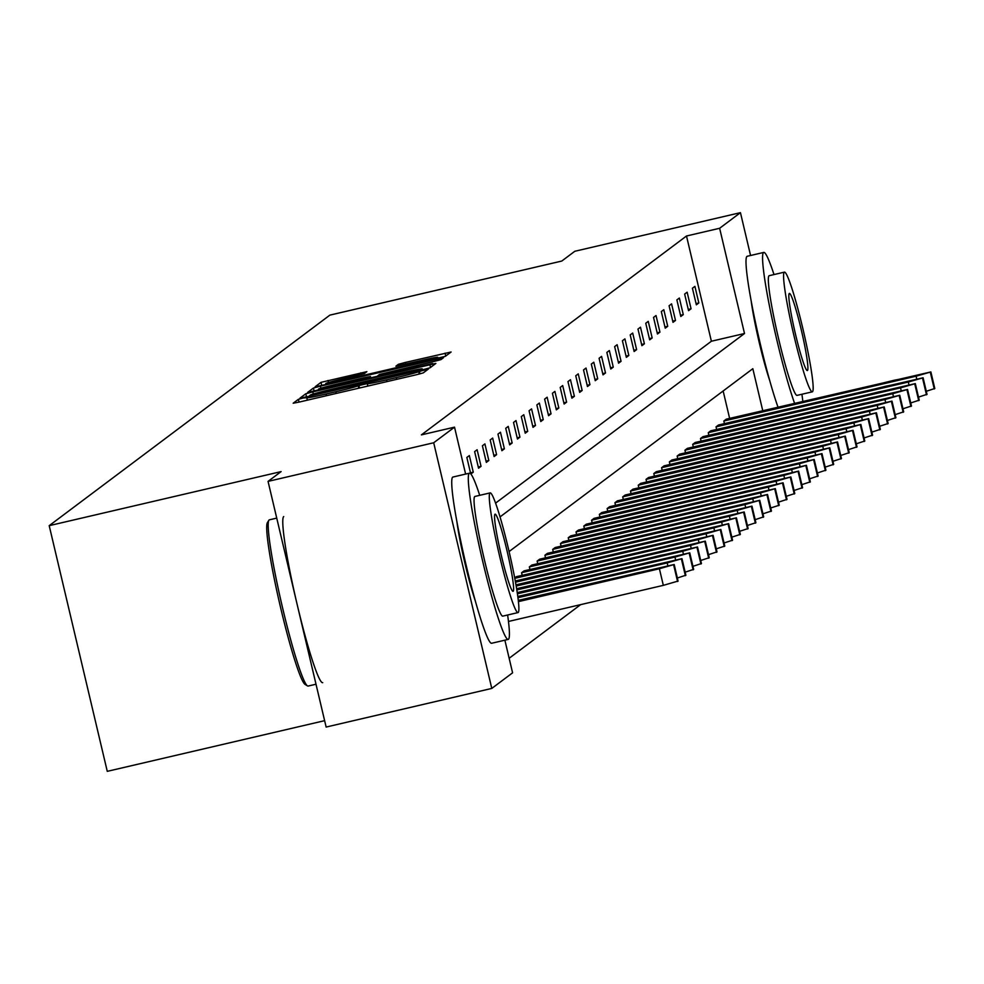 <?xml version="1.0" encoding="UTF-8"?>
<svg xmlns="http://www.w3.org/2000/svg" width="984" height="984" viewBox="0 0 984 984"><rect width="100%" height="100%" fill="white"/><g stroke="black" fill="none" stroke-linecap="round" stroke-linejoin="round"><path stroke-width="1.48" d="M303.281 398.003L298.386 399.319L293.183 403.219L299.197 402.075L416.269 374.781L423.255 372.899L428.458 369L418.68 371.62A21.439 0.787 -13.3 0 1 396.306 377.647L386.54 379.922A21.439 0.787 -13.3 0 1 367.241 383.686A21.439 0.787 -13.3 0 1 367.303 383.6L358.201 385.728A21.439 0.787 -13.3 0 1 335.815 391.755L326.061 394.031A21.439 0.787 -13.3 0 1 306.762 397.782A21.439 0.787 -13.3 0 1 306.823 397.708L303.281 398.003M769.709 380.476A53.247 4.453 -103.1 0 1 751.21 301.166M475.42 601.236A53.247 4.453 -103.1 0 1 456.933 521.926M366.86 371.657L321.005 382.346L315.212 386.712L321.251 385.531L445.309 356.356L451.103 352.001L405.396 362.419L398.397 364.301L395.912 366.183L421.619 360.427A17.921 0.652 -13.3 0 1 437.757 357.278A17.921 0.652 -13.3 0 1 418.999 362.395L341.928 380.353A17.921 0.652 -13.3 0 1 325.79 383.502A17.921 0.652 -13.3 0 1 344.548 378.397L364.387 373.514L366.86 371.657M504.878 640.19L512.59 672.822L491.779 688.431L326.134 727.053L268.054 481.385L281.104 471.607L49.2 525.665L329.874 315.126L561.766 261.055L574.804 251.277L740.448 212.655L750.571 255.496M268.054 481.385L433.698 442.763L454.522 427.154L465.617 474.079M495.555 503.144L711.383 341.239L686.5 236L421.386 434.879L454.522 427.154M686.5 236L719.636 228.276L740.448 212.655M312.777 391.89L305.79 393.772L300.009 398.102L306.024 396.958L423.095 369.664L430.082 367.782L435.875 363.416L312.777 391.89L313.281 393.994M307.623 392.395L313.404 388.065L320.39 386.171L443.489 357.709L441.004 359.591L434.006 361.472L379.541 374.424L377.881 375.679L383.908 374.51L432.652 363.49L307.611 392.419M491.779 688.431L433.698 442.763M49.2 525.665L107.268 771.345L324.622 720.669M716.032 426.859L718.529 424.99L923.103 377.77L908.318 382.038L716.032 426.859L716.647 429.454M700.485 438.532L702.97 436.662L907.543 389.443L892.759 393.698L700.485 438.532L701.088 441.127M684.926 450.205L687.41 448.335L891.984 401.115L877.199 405.371L684.926 450.205L685.541 452.788M669.366 461.877L671.863 460.008L876.424 412.776L861.64 417.044L669.366 461.877L669.981 464.46M653.806 473.538L656.303 471.668L860.865 424.448L846.08 428.716L653.806 473.538L654.421 476.133M638.247 485.21L640.744 483.341L845.317 436.121L830.533 440.389L638.247 485.21L638.862 487.806M622.7 496.883L625.184 495.013L829.758 447.794L814.973 452.05L622.7 496.883L623.303 499.466M607.14 508.556L609.637 506.686L814.199 459.466L799.414 463.722L607.14 508.556L607.755 511.139M591.581 520.216L594.078 518.347L798.639 471.127L783.854 475.395L591.581 520.216L592.196 522.812M576.021 531.889L578.518 530.019L783.092 482.8L768.307 487.068L576.021 531.889L576.636 534.484M560.474 543.562L562.959 541.692L767.532 494.472L752.748 498.728L560.474 543.562L561.077 546.157M544.915 555.234L547.399 553.365L751.973 506.145L737.188 510.401L544.915 555.234L545.53 557.817M529.355 566.907L531.852 565.037L736.413 517.805L721.629 522.073L529.355 566.907L529.97 569.49M514.693 577.903L516.293 576.698L720.854 529.478L724.778 546.083L716.278 548.826M509.159 658.271L580.671 604.619M729.624 418.384L723.142 390.98M521.582 572.737L524.066 570.868L728.64 523.648L713.855 527.904L521.582 572.737L522.184 575.332M537.129 561.064L539.626 559.195L744.199 511.975L729.415 516.243L537.129 561.064L537.744 563.66M552.688 549.392L555.185 547.522L759.746 500.303L744.962 504.571L552.688 549.392L553.303 551.987M568.248 537.731L570.745 535.862L775.306 488.63L760.521 492.898L568.248 537.731L568.863 540.314M583.807 526.059L586.292 524.189L790.865 476.969L776.081 481.225L583.807 526.059L584.41 528.642M599.354 514.386L601.851 512.516L806.425 465.297L791.64 469.565L599.354 514.386L599.969 516.981M614.914 502.713L617.411 500.844L821.972 453.624L807.2 457.892L614.914 502.713L615.529 505.309M630.473 491.053L632.97 489.171L837.532 441.951L822.747 446.219L630.473 491.053L631.088 493.636M646.033 479.38L648.53 477.511L853.091 430.291L838.306 434.547L646.033 479.38L646.648 481.963M661.592 467.707L664.077 465.838L868.651 418.618L853.866 422.874L661.592 467.707L662.195 470.303M677.14 456.035L679.636 454.165L884.21 406.946L869.426 411.214L677.14 456.035L677.755 458.63M692.699 444.362L695.196 442.493L899.757 395.273L884.973 399.541L692.699 444.362L693.314 446.957M708.259 432.702L710.755 430.832L915.317 383.6L900.532 387.868L708.259 432.702L708.874 435.285M723.818 421.029L726.303 419.159L930.876 371.94L916.092 376.196L723.818 421.029L724.433 423.612M762.748 410.66L752.834 368.705L509.085 551.557M500.02 516.92L744.507 333.514L719.636 228.276M711.383 341.239L744.507 333.514M698.837 302.961L696.352 304.831L692.429 288.238L694.913 286.369L698.837 302.961L696.057 303.613M691.063 308.791L688.566 310.673L684.643 294.068L687.139 292.199L691.063 308.791L688.283 309.443M683.29 314.634L680.793 316.504L676.869 299.899L679.366 298.029L683.29 314.634L680.497 315.286M675.504 320.464L673.007 322.334L669.083 305.741L671.58 303.872L675.504 320.464L672.724 321.116M667.73 326.307L665.233 328.176L661.309 311.571L663.806 309.702L667.73 326.307L664.95 326.946M659.944 332.137L657.46 334.007L653.536 317.414L656.02 315.544L659.944 332.137L657.164 332.789M652.171 337.967L649.674 339.837L645.75 323.244L648.247 321.374L652.171 337.967L649.391 338.619M644.397 343.81L641.9 345.679L637.976 329.074L640.473 327.205L644.397 343.81L641.605 344.462M636.611 349.64L634.126 351.509L630.203 334.917L632.687 333.047L636.611 349.64L633.831 350.292M628.837 355.482L626.341 357.352L622.417 340.747L624.914 338.877L628.837 355.482L626.058 356.122M621.052 361.312L618.567 363.182L614.643 346.589L617.128 344.707L621.052 361.312L618.272 361.964M613.278 367.143L610.781 369.012L606.857 352.42L609.354 350.55L613.278 367.143L610.498 367.795M605.504 372.985L603.007 374.855L599.084 358.25L601.581 356.38L605.504 372.985L602.712 373.637M597.718 378.815L595.234 380.685L591.31 364.092L593.795 362.223L597.718 378.815L594.939 379.467M589.945 384.658L587.448 386.527L583.524 369.923L586.021 368.053L589.945 384.658L587.165 385.298M582.159 390.488L579.674 392.358L575.751 375.753L578.235 373.883L582.159 390.488L579.379 391.14M574.385 396.318L571.889 398.188L567.965 381.595L570.462 379.726L574.385 396.318L571.606 396.97M566.612 402.161L564.115 404.03L560.191 387.425L562.688 385.556L566.612 402.161L563.832 402.8M558.826 407.991L556.341 409.861L552.418 393.268L554.902 391.398L558.826 407.991L556.046 408.643M551.052 413.833L548.555 415.703L544.632 399.098L547.129 397.228L551.052 413.833L548.273 414.473M543.266 419.664L540.782 421.533L536.858 404.928L539.343 403.059L543.266 419.664L540.487 420.316M535.493 425.494L532.996 427.363L529.072 410.771L531.569 408.901L535.493 425.494L532.713 426.146M527.719 431.336L525.222 433.206L521.299 416.601L523.796 414.731L527.719 431.336L524.939 431.976M519.933 437.167L517.449 439.036L513.525 422.443L516.01 420.574L519.933 437.167L517.154 437.818M512.16 442.997L509.663 444.866L505.739 428.274L508.236 426.404L512.16 442.997L509.38 443.649M504.386 448.839L501.889 450.709L497.966 434.104L500.462 432.234L504.386 448.839L501.594 449.491M496.6 454.669L494.103 456.539L490.18 439.946L492.677 438.077L496.6 454.669L493.82 455.321M488.827 460.512L486.33 462.382L482.406 445.777L484.903 443.907L488.827 460.512L486.047 461.152M481.041 466.342L478.556 468.212L474.632 451.619L477.117 449.737L481.041 466.342L478.261 466.994M470.733 473.882L466.846 457.449L469.343 455.58L473.267 472.172L470.844 474.005M473.267 472.172L470.487 472.824M309.652 395.58L422.222 368.963A21.439 0.787 -13.3 0 0 422.284 368.877A21.439 0.787 -13.3 0 0 402.985 372.641L332.74 389.012A21.439 0.787 -13.3 0 0 310.366 395.039L309.665 395.605M337.266 384.031A17.921 0.652 -13.3 0 0 318.508 389.135A17.921 0.652 -13.3 0 0 334.646 385.986L368.791 377.782L370.451 376.528L364.412 377.696L337.266 384.031M508.482 621.457L663.327 585.357L678.05 581.064M518.297 600.363L674.188 564.496L659.403 568.752L518.445 601.618M637.595 572.786L594.361 583.303L635.996 573.979L647.423 570.868L637.595 572.786L637.78 573.561M307.475 685.897L305.04 684.372A83.296 6.962 -103.1 0 1 279.985 604.988A83.296 6.962 -103.1 0 1 267.353 522.713L268.866 520.265A85.337 7.134 76.9 0 0 281.805 604.57A85.337 7.134 76.9 0 0 307.475 685.897A85.337 7.134 76.9 0 0 308.127 686.057A85.337 7.134 76.9 0 0 308.373 685.934M269.641 519.823A85.337 7.134 76.9 0 0 269.37 519.835A85.337 7.134 76.9 0 0 269.136 519.946A85.337 7.134 76.9 0 0 268.866 520.265M479.725 495.333A85.337 7.134 76.9 0 0 469.466 473.181A85.337 7.134 76.9 0 0 469.233 473.292A85.337 7.134 76.9 0 0 482.258 559.441A85.337 7.134 76.9 0 0 508.224 639.403A85.337 7.134 76.9 0 0 508.47 639.293A85.337 7.134 76.9 0 0 507.621 615.012M453.169 477.043A85.337 7.134 76.9 0 0 452.911 477.043A85.337 7.134 76.9 0 0 452.665 477.154A85.337 7.134 76.9 0 0 465.69 563.303A85.337 7.134 76.9 0 0 491.656 643.265A85.337 7.134 76.9 0 0 491.902 643.155M502.972 616.046A61.451 5.141 -103.1 0 1 502.799 616.132A61.451 5.141 -103.1 0 1 484.103 558.555A61.451 5.141 -103.1 0 1 474.719 496.539A61.451 5.141 -103.1 0 1 474.891 496.453A61.451 5.141 -103.1 0 1 475.087 496.453M489.958 492.984A61.451 5.141 76.9 0 0 499.343 555.013A61.451 5.141 76.9 0 0 518.039 612.577A61.451 5.141 76.9 0 0 518.211 612.503A61.451 5.141 76.9 0 0 508.839 550.474A61.451 5.141 76.9 0 0 490.13 492.898A61.451 5.141 76.9 0 0 489.958 492.984M513.193 591.249A39.594 3.309 76.9 0 0 507.141 551.274A39.594 3.309 76.9 0 0 495.1 514.177A39.594 3.309 76.9 0 0 494.989 514.226A39.594 3.309 76.9 0 0 501.028 554.201A39.594 3.309 76.9 0 0 513.082 591.31A39.594 3.309 76.9 0 0 513.193 591.249M283.712 516.551A85.337 7.134 76.9 0 0 296.738 602.7A85.337 7.134 76.9 0 0 322.703 682.662M774.002 274.573A85.337 7.134 76.9 0 0 763.756 252.421A85.337 7.134 76.9 0 0 763.51 252.544A85.337 7.134 76.9 0 0 770.755 312.457A85.337 7.134 76.9 0 0 794.555 403.243M747.459 256.283A85.337 7.134 76.9 0 0 747.188 256.283A85.337 7.134 76.9 0 0 746.942 256.406A85.337 7.134 76.9 0 0 754.187 316.319A85.337 7.134 76.9 0 0 777.987 407.105M797.261 395.297A61.451 5.141 -103.1 0 1 797.077 395.371A61.451 5.141 -103.1 0 1 778.381 337.807A61.451 5.141 -103.1 0 1 769.008 275.778A61.451 5.141 -103.1 0 1 769.181 275.692A61.451 5.141 -103.1 0 1 769.377 275.692M784.248 272.224A61.451 5.141 76.9 0 0 793.621 334.252A61.451 5.141 76.9 0 0 812.317 391.829A61.451 5.141 76.9 0 0 812.501 391.743A61.451 5.141 76.9 0 0 803.116 329.714A61.451 5.141 76.9 0 0 784.42 272.137A61.451 5.141 76.9 0 0 784.248 272.224M807.47 370.488A39.594 3.309 76.9 0 0 801.431 330.526A39.594 3.309 76.9 0 0 789.377 293.416A39.594 3.309 76.9 0 0 789.266 293.478A39.594 3.309 76.9 0 0 795.306 333.441A39.594 3.309 76.9 0 0 807.36 370.55A39.594 3.309 76.9 0 0 807.47 370.488M802.833 401.312A85.337 7.134 76.9 0 0 801.911 394.252M517.805 596.452L681.961 558.654L667.177 562.922L517.978 597.706M685.836 575.222L677.386 578.002M645.369 566.944L602.147 577.473L643.782 568.149L655.209 565.037L645.369 566.944L645.553 567.719M517.24 592.565L689.747 552.823L674.962 557.079L517.424 593.807M693.609 569.392L685.159 572.159M653.155 561.114L609.92 571.643L651.556 562.307L662.982 559.195L653.155 561.114L653.339 561.889M516.625 588.69L697.521 546.981L682.736 551.249L516.821 589.933M701.395 563.549L692.933 566.329M660.928 555.271L617.694 565.8L659.341 556.477L670.768 553.365L660.928 555.271L661.113 556.058M515.96 584.816L705.307 541.151L690.522 545.419L516.182 586.058M709.169 557.719L700.719 560.486M668.714 549.441L625.48 559.97L667.115 550.634L678.542 547.522L668.714 549.441L668.899 550.216M515.272 580.966L713.08 535.321L698.296 539.576L515.493 582.196M716.942 551.889L708.492 554.656M676.488 543.611L633.253 554.127L674.889 544.804L686.315 541.692L676.488 543.611L676.672 544.386M720.854 529.478L706.069 533.746L514.78 578.346M684.261 537.768L641.039 548.297L682.675 538.974L694.101 535.862L684.261 537.768L684.446 538.543M732.502 540.216L724.052 542.983M692.047 531.938L648.813 542.467L690.448 533.131L701.875 530.019L692.047 531.938L692.232 532.713M740.288 534.386L731.825 537.153M699.821 526.096L656.586 536.624L698.222 527.301L709.661 524.189L699.821 526.096L700.005 526.883M748.061 528.543L739.611 531.311M707.607 520.265L664.372 530.794L706.008 521.458L717.434 518.347L707.607 520.265L707.791 521.04M755.835 522.713L747.385 525.481M715.38 514.435L672.146 524.952L713.781 515.628L725.208 512.516L715.38 514.435L715.565 515.21M763.621 516.871L755.171 519.65M723.154 508.593L679.932 519.121L721.567 509.798L732.994 506.686L723.154 508.593L723.338 509.368M771.394 511.04L762.944 513.808M730.94 502.762L687.705 513.291L729.341 503.956L740.768 500.844L730.94 502.762L731.124 503.537M775.306 488.63L779.23 505.235L770.718 507.978M738.713 496.932L695.479 507.449L737.114 498.125L748.553 495.013L738.713 496.932L738.898 497.707M786.954 499.368L778.504 502.147M746.499 491.09L703.265 501.619L744.9 492.283L756.327 489.171L746.499 491.09L746.671 491.865M794.728 493.537L786.278 496.305M754.273 485.26L711.038 495.788L752.674 486.453L764.101 483.341L754.273 485.26L754.457 486.034M802.514 487.695L794.051 490.475M762.046 479.417L718.824 489.946L760.46 480.623L771.886 477.511L762.046 479.417L762.231 480.192M810.287 481.865L801.837 484.632M769.832 473.587L726.598 484.116L768.233 474.78L779.66 471.668L769.832 473.587L770.017 474.362M818.073 476.035L809.611 478.802M777.606 467.757L734.371 478.273L776.007 468.95L787.446 465.838L777.606 467.757L777.791 468.532M825.847 470.192L817.396 472.972M785.392 461.914L742.157 472.443L783.793 463.12L795.22 460.008L785.392 461.914L785.564 462.689M833.62 464.362L825.17 467.129M793.166 456.084L749.931 466.613L791.566 457.277L802.993 454.165L793.166 456.084L793.35 456.859M841.406 458.519L832.944 461.299M800.939 450.242L757.717 460.77L799.352 451.447L810.779 448.335L800.939 450.242L801.124 451.029M849.18 452.689L840.73 455.457M808.725 444.411L765.49 454.94L807.126 445.604L818.553 442.493L808.725 444.411L808.909 445.186M856.966 446.859L848.503 449.627M816.499 438.581L773.264 449.098L814.9 439.774L826.339 436.662L816.499 438.581L816.683 439.356M864.739 441.017L856.289 443.796M824.272 432.739L781.05 443.267L822.686 433.944L834.112 430.832L824.272 432.739L824.457 433.513M872.513 435.186L864.063 437.954M832.058 426.908L788.824 437.437L830.459 428.101L841.886 424.99L832.058 426.908L832.243 427.683M880.299 429.356L871.836 432.124M839.832 421.066L796.597 431.595L838.245 422.271L849.672 419.159L839.832 421.066L840.016 421.853M888.072 423.514L879.622 426.281M847.618 415.236L804.383 425.764L846.019 416.429L857.445 413.317L847.618 415.236L847.802 416.011M895.846 417.683L887.396 420.451M855.391 409.406L812.157 419.922L853.792 410.599L865.219 407.487L855.391 409.406L855.576 410.18M903.632 411.841L895.182 414.621M863.165 403.563L819.943 414.092L861.578 404.768L873.005 401.656L863.165 403.563L863.349 404.338M911.405 406.011L902.955 408.778M870.951 397.733L827.716 408.262L869.352 398.926L880.778 395.814L870.951 397.733L871.135 398.508M919.191 400.18L910.729 402.948M878.724 391.903L835.49 402.419L877.138 393.096L888.564 389.984L878.724 391.903L878.909 392.678M926.965 394.338L918.515 397.106M886.51 386.06L843.276 396.589L884.911 387.253L896.338 384.141L886.51 386.06L886.695 386.835M934.739 388.508L926.288 391.275M894.284 380.23L851.049 390.759L892.685 381.423L904.111 378.311L894.284 380.23L894.468 381.005M299.05 402.112L298.386 399.319M419.996 373.871L419.356 371.116M359.529 388.003L358.865 385.224M307.402 400.168L306.848 397.831M326.467 395.716L326.061 394.031M336.221 393.44L335.815 391.755M358.779 388.188L358.201 385.728M367.881 386.06L367.327 383.735M386.946 381.62L386.54 379.922M396.7 379.344L396.306 377.647M419.258 374.055L418.68 371.62M430.525 367.45L429.848 364.597M306.516 396.835L305.79 393.772M422.431 369.812L422.222 368.963M314.13 391.128L313.404 388.065M320.882 388.225L320.39 386.171M437.843 360.525L437.462 358.889M370.451 376.528L370.784 377.918L370.427 376.552M398.741 365.728L398.397 364.301M405.789 364.117L405.396 362.419M445.74 356.036L445.063 353.17M321.731 385.421L321.005 382.346M328.484 382.505L328.004 380.464M361.239 374.461L360.845 372.813M659.403 568.752L663.327 585.357M673.646 564.914L677.582 581.519M674.151 564.545L678.074 581.138L674.188 564.496M605.972 580.978L605.787 580.191M667.177 562.922L667.804 565.566M681.432 559.084L685.356 575.677M681.924 558.703L685.848 575.308M613.758 575.148L613.573 574.361M674.962 557.079L675.59 559.724M689.206 553.242L693.13 569.847M689.71 552.873L693.634 569.478M621.531 569.306L621.347 568.531M682.736 551.249L683.363 553.894M696.992 547.412L700.916 564.016M697.484 547.043L701.408 563.635M629.317 563.475L629.133 562.688M690.522 545.419L691.137 548.051M704.765 541.581L708.689 558.174M705.27 541.2L709.193 557.805M637.091 557.633L636.906 556.858M698.296 539.576L698.923 542.221M712.539 535.739L716.463 552.344M713.043 535.37L716.967 551.962M644.864 551.803L644.68 551.015M706.069 533.746L706.696 536.391M720.325 529.909L724.249 546.501M720.817 529.527L724.741 546.132M652.65 545.972L652.466 545.185M713.855 527.904L714.482 530.548M728.099 524.066L732.022 540.671M728.603 523.697L732.526 540.302M660.424 540.13L660.239 539.355M721.629 522.073L722.256 524.718M735.884 518.236L739.808 534.841M736.376 517.867L740.3 534.46M668.21 534.3L668.025 533.513M729.415 516.243L730.03 518.888M743.658 512.406L747.582 528.998M744.162 512.024L748.086 528.629M675.983 528.457L675.799 527.682M737.188 510.401L737.816 513.045M751.432 506.563L755.355 523.168M751.936 506.194L755.86 522.787M683.757 522.627L683.572 521.852M744.962 504.571L745.589 507.215M759.217 500.733L763.141 517.326M759.709 500.352L763.633 516.957M691.543 516.797L691.358 516.01M752.748 498.728L753.375 501.373M766.991 494.891L770.915 511.495M767.495 494.522L771.419 511.127M699.316 510.954L699.132 510.179M760.521 492.898L761.149 495.542M774.777 489.06L778.701 505.665M775.269 488.691L779.193 505.284M707.102 505.124L706.918 504.337M768.307 487.068L768.922 489.712M782.551 483.23L786.474 499.823M783.055 482.849L786.979 499.454M714.876 499.294L714.691 498.507M776.081 481.225L776.708 483.87M790.324 477.388L794.248 493.993M790.829 477.019L794.752 493.611M722.65 493.451L722.465 492.677M783.854 475.395L784.482 478.039M798.11 471.557L802.034 488.15M798.602 471.188L802.526 487.781M730.436 487.621L730.251 486.834M791.64 469.565L792.268 472.197M805.884 465.727L809.807 482.32M806.388 465.346L810.312 481.951M738.209 481.779L738.025 481.004M799.414 463.722L800.041 466.367M813.67 459.885L817.593 476.49M814.162 459.516L818.085 476.108M745.995 475.948L745.798 475.161M807.2 457.892L807.815 460.537M821.443 454.054L825.367 470.647M821.935 453.673L825.871 470.278M753.769 470.118L753.584 469.331M814.973 452.05L815.601 454.694M829.217 448.212L833.14 464.817M829.721 447.843L833.645 464.436M761.542 464.276L761.358 463.501M822.747 446.219L823.374 448.864M837.003 442.382L840.926 458.987M837.495 442.013L841.418 458.606M769.328 458.446L769.144 457.658M830.533 440.389L831.16 443.021M844.776 436.552L848.7 453.144M845.281 436.17L849.204 452.775M777.102 452.603L776.917 451.828M838.306 434.547L838.934 437.191M852.562 430.709L856.486 447.314M857.015 446.884L853.091 430.291L856.978 446.933M784.875 446.773L784.691 445.986M846.08 428.716L846.707 431.361M860.336 424.879L864.26 441.472M860.828 424.498L864.751 441.103M792.661 440.943L792.477 440.156M853.866 422.874L854.493 425.518M868.109 419.036L872.033 435.641M868.614 418.667L872.537 435.272M800.435 435.1L800.25 434.325M861.64 417.044L862.267 419.688M875.895 413.206L879.819 429.811M876.387 412.837L880.311 429.43M808.221 429.27L808.036 428.483M869.426 411.214L870.041 413.858M883.669 407.376L887.593 423.969M884.173 406.995L888.097 423.6M815.994 423.428L815.81 422.653M877.199 405.371L877.826 408.016M891.442 401.534L895.366 418.138M891.947 401.164L895.87 417.757M823.768 417.597L823.583 416.822M884.973 399.541L885.6 402.185M899.228 395.703L903.152 412.296M899.72 395.322L903.644 411.927M831.554 411.767L831.369 410.98M892.759 393.698L893.386 396.343M907.002 389.861L910.926 406.466M907.506 389.492L911.43 406.097M839.327 405.925L839.143 405.15M900.532 387.868L901.159 390.513M914.788 384.031L918.712 400.636M915.28 383.662L919.204 400.254M847.113 400.094L846.929 399.307M908.318 382.038L908.933 384.683M922.561 378.2L926.485 394.793M923.066 377.819L926.989 394.424M854.887 394.264L854.702 393.477M916.092 376.196L916.719 378.84M930.335 372.358L934.259 388.963M930.839 371.989L934.763 388.582M862.661 388.422L862.476 387.647M307.328 400.18L306.762 397.782M367.807 386.072L367.241 383.686M422.505 369.799L422.284 368.877M318.73 390.058L318.508 389.135M326.012 384.424L325.79 383.502M438.003 358.311L437.757 357.278M508.224 639.403L491.656 643.265M502.799 616.132L518.039 612.577M316.012 684.224L308.127 686.057M276.738 518.113L269.37 519.835M474.891 496.453L490.13 492.898M469.466 473.181L452.911 477.043M797.077 395.371L812.317 391.829M769.181 275.692L784.42 272.137M763.756 252.421L747.188 256.283M681.961 558.654L685.885 575.259M689.747 552.823L693.671 569.416M697.521 546.981L701.444 563.586M705.307 541.151L709.23 557.756M713.08 535.321L717.004 551.913M728.64 523.648L732.563 540.241M736.413 517.805L740.337 534.41M744.199 511.975L748.123 528.58M751.973 506.145L755.896 522.738M759.746 500.303L763.67 516.908M767.532 494.472L771.456 511.065M783.092 482.8L787.015 499.405M790.865 476.969L794.789 493.562M798.639 471.127L802.563 487.732M806.425 465.297L810.349 481.889M814.199 459.466L818.122 476.059M821.972 453.624L825.908 470.229M829.758 447.794L833.682 464.387M837.532 441.951L841.455 458.556M845.317 436.121L849.241 452.726M860.865 424.448L864.788 441.053M868.651 418.618L872.574 435.211M876.424 412.776L880.348 429.381M884.21 406.946L888.134 423.55M891.984 401.115L895.907 417.708M899.757 395.273L903.681 411.878M907.543 389.443L911.467 406.035M915.317 383.6L919.24 400.205M923.103 377.77L927.026 394.375M930.876 371.94L934.8 388.532"/></g></svg>
